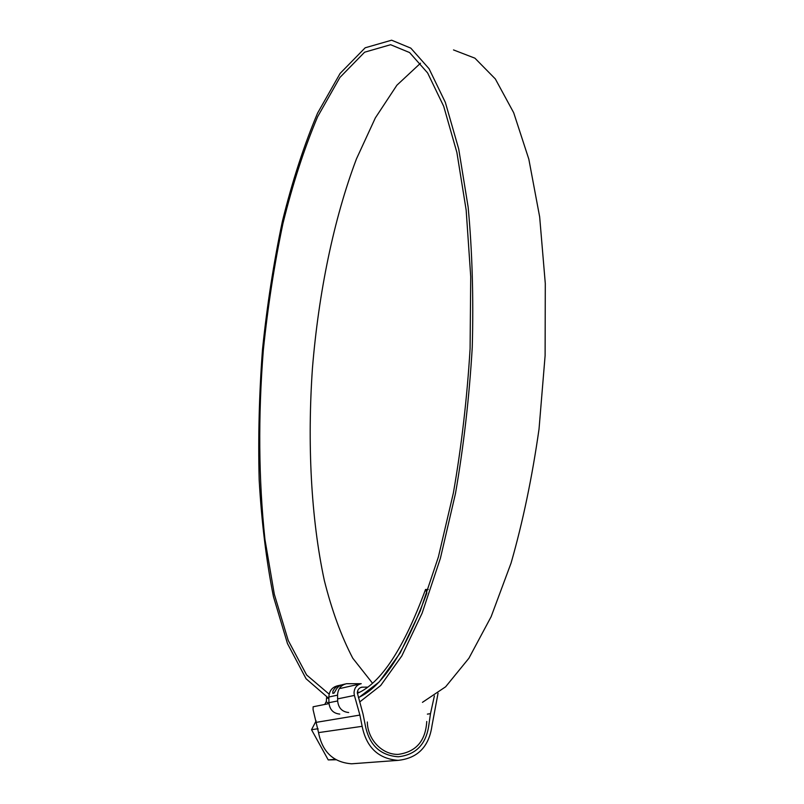 <?xml version="1.0" encoding="UTF-8"?>
<svg xmlns="http://www.w3.org/2000/svg" width="804" height="804" viewBox="0 0 804 804"><rect width="100%" height="100%" fill="white"/><g stroke="black" fill="none" stroke-linecap="round" stroke-linejoin="round"><path stroke-width="1.21" d="M328.866 698.485L306.063 678.747L287.47 643.562L273.44 596.598C266.315 560.679 261.561 521.776 259.169 479.877C258.064 437.044 259.179 393.518 262.516 349.308C267.069 305.269 273.692 262.606 282.395 221.301C292.244 181.362 303.972 145.313 317.56 113.153L340.132 73.395L365.187 47.788L391.608 40.2L410.804 48.129L429.034 68.682L445.346 102.379L458.702 148.951L468.139 207.09C472.239 250.878 473.616 297.611 472.26 347.308C469.265 397.488 463.667 446.21 455.486 493.465L440.391 558.328L422.11 613.191L401.819 655.933L380.664 685.541L359.659 702.003M329.137 694.154L306.615 674.968L288.224 640.466L274.315 594.256L264.968 539.564C258.597 479.626 258.054 416.462 263.34 350.082C267.822 306.545 274.355 264.365 282.938 223.542C292.666 184.066 304.234 148.459 317.64 116.711L339.901 77.465L364.594 52.21L390.613 44.712L409.598 52.561L427.617 72.933L443.718 106.339L456.893 152.489L466.159 210.065L470.722 276.626L470.089 348.755C467.074 398.342 461.496 446.441 453.355 493.063L438.371 557.001L420.251 611L400.171 652.959L379.247 681.903L358.494 697.822M428.23 589.513L425.537 589.453L426.864 592.96C405.025 652.004 382.212 686.877 358.423 697.56M425.537 589.453C403.789 648.416 381.056 683.048 357.358 693.339M453.516 49.928L474.923 58.179L495.334 78.943L513.676 112.701L528.821 159.132L539.665 216.899L545.293 283.541L545.112 355.619L539.032 429.034C532.168 477.295 522.841 521.987 511.063 563.091L491.133 616.698L468.903 658.245L445.627 686.797L422.452 702.344M372.463 683.169L352.755 658.195C341.318 636.326 331.841 610.407 324.324 580.458C310.967 518.088 307.249 443.386 312.444 368.192C318.625 293.048 333.62 219.221 356.484 158.83L375.367 117.866L396.895 85.214L420.542 63.184M328.866 698.766L326.565 697.671L326.303 701.982L328.947 703.249M357.348 692.244L359.609 692.234M337.62 698.897L354.403 695.42L354.041 692.917C354.303 687.892 356.705 684.817 361.227 683.701L346.474 683.712C340.866 685.129 337.901 688.938 337.549 695.138L337.65 700.947C338.424 707.992 342.102 711.852 348.665 712.525M339.459 685.35L337.64 685.772C332.122 687.169 329.188 690.907 328.846 697.008L328.926 702.716C329.68 709.641 333.288 713.429 339.76 714.083M345.238 684.003L343.358 684.445C339.821 685.139 337.218 687.199 335.549 690.616L334.082 693.068L332.796 693.349L332.906 691.209C334.564 687.812 337.147 685.762 340.675 685.068L341.419 684.968M367.649 687.118L361.83 687.179C358.996 687.862 357.499 689.772 357.328 692.907L363.036 714.093L365.408 725.891C369.348 745.157 380.292 755.458 398.251 756.775C415.929 754.785 426.12 744.293 428.813 725.308L430.482 713.661L434.401 695.872M354.403 695.42L359.89 715.068L362.142 726.324C366.443 747.459 378.433 758.805 398.111 760.363C417.718 758.252 429.014 746.685 431.999 725.66L438.039 693.249M328.977 703.6L313.118 706.786L313.078 709.661L318.535 732.615C322.364 751.991 333.379 762.393 351.599 763.8L355.257 763.529M367.317 721.982C367.569 739.509 382.141 754.805 398.141 754.383C416.03 751.951 425.567 740.986 426.753 721.489M335.308 759.338L334.454 758.815M336.042 759.77L328.233 759.911L334.755 759.348M318.052 729.208L317.932 728.514M328.233 759.911L311.52 729.72L317.801 728.756M311.52 729.72L316.143 720.876M324.756 704.455L326.334 701.43M337.549 695.138L328.846 697.008M337.65 700.947L328.926 702.716M318.535 732.615L362.142 726.324M316.535 722.304L359.89 715.068M360.504 687.581L362.584 687.118M427.376 714.123L430.482 713.661M340.414 688.415L360.242 683.923M351.599 763.8L398.111 760.363M361.217 687.309L361.83 687.179"/></g></svg>
